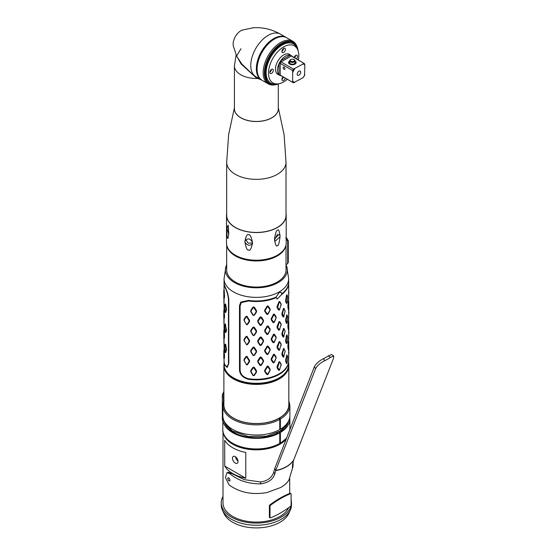 <?xml version="1.0" encoding="UTF-8"?>
<svg xmlns="http://www.w3.org/2000/svg" width="555" height="555" viewBox="0 0 555 555"><rect width="100%" height="100%" fill="white"/><g stroke="black" fill="none" stroke-linecap="round" stroke-linejoin="round"><path stroke-width="0.83" d="M228.806 363.157L226.981 366.813L225.004 365.135A32.301 18.648 180 0 1 224.053 360.646L224.053 358.662M228.445 363.15L228.445 299.145C227.994 294.892 226.842 290.966 225.004 287.365A32.301 18.648 0 0 1 224.053 282.877A32.301 18.648 0 0 1 224.06 282.592M225.177 312.16L225.996 309.128L225.073 304.355L224.532 307.38L225.177 312.16L225.753 312.555L226.489 309.1L225.753 304.723L225.51 303.911L225.087 304.327M225.177 332.223L225.996 329.198L225.073 324.418L224.532 326.486L225.073 331.869L225.753 332.618L226.489 330.502L225.302 323.884M225.073 324.418L225.288 323.926M225.177 352.293L225.996 349.262L225.073 344.482L224.532 347.513L225.177 352.293L225.753 352.682L226.489 349.234L225.753 344.849L225.51 344.045L225.087 344.454M223.818 298.111L223.79 290.3L223.818 298.111L224.241 298.569L224.539 296.516L224.171 289.904L223.811 290.272L224.13 289.752M223.79 290.3L224.116 289.842M223.818 318.181L224.241 318.632L224.539 316.579L224.171 309.974L223.811 310.342L223.79 317.814L224.116 309.905M223.818 338.245L223.79 330.426L223.818 338.245L224.241 338.703L224.539 336.649L224.171 330.038L223.811 330.405L224.13 329.878M223.79 330.426L224.116 329.975M223.818 358.308L224.241 358.766L224.539 356.712L224.171 350.101L223.811 350.469L223.79 357.947L224.116 350.038M281.565 293.935L281.808 294.358L277.132 299.159L275.981 297.161L279.193 292.568L281.08 292.318L281.801 293.789A32.301 18.648 0 0 0 288.655 282.301L288.655 278.735A32.301 18.648 0 0 1 279.193 291.916A32.301 18.648 0 0 1 243.992 295.961A32.301 18.648 0 0 1 224.053 278.735L225.906 266.712A30.948 17.871 180 0 1 226.69 264.825M276.244 296.994A32.301 18.648 0 0 1 248.584 300.408L240.808 302.052L239.496 305.659L239.496 369.672C239.691 374.493 242.722 377.705 248.584 379.322A32.301 18.648 0 0 0 279.193 374.403A32.301 18.648 0 0 0 288.655 361.222A32.301 18.648 0 0 0 288.649 360.93M224.06 360.93A32.301 18.648 0 0 0 224.053 361.222L224.053 364.663A32.301 18.648 0 0 0 243.992 381.889A32.301 18.648 0 0 0 279.193 377.844A32.301 18.648 0 0 0 288.655 364.663L288.655 361.222M281.808 294.358A32.301 18.648 0 0 0 288.655 282.877A32.301 18.648 0 0 0 288.649 282.592M288.655 349.31L288.655 360.646A32.301 18.648 180 0 1 248.584 378.746C243.097 377.254 240.266 374.299 240.1 369.88L240.1 305.867L241.293 302.558L248.584 300.976A32.301 18.648 0 0 0 276.237 297.57M281.128 305.271L281.128 303.932L279.734 301.587L279.193 301.525L277.077 306.277L277.077 307.609L278.638 310.051L279.193 310.12L279.887 308.982M279.442 309.856L281.114 304.445L279.685 302.1L279.193 302.385L277.639 307.414L279.442 309.856L279.193 310.12L279.845 309.1M287.136 355.394L286.089 360.146L286.893 363.22L287.136 362.845L287.774 357.482L286.949 354.902L285.582 360.105L286.415 363.574L286.956 363.261M288.655 329.247L288.655 341.186M286.949 334.832L286.089 341.041L286.893 343.156L287.136 342.782L287.774 337.412L286.949 334.832L286.415 335.678L285.582 341.374L286.415 343.51L286.956 343.198M288.655 309.177L288.655 321.116M287.136 315.261L286.089 320.013L286.893 323.093L287.136 322.719L287.774 317.349L286.949 314.768L285.582 319.971L286.415 323.447L286.956 323.128M288.655 282.877L288.655 301.053M286.949 294.705L286.089 300.907L286.893 303.023L287.136 302.648L287.774 297.279L286.949 294.705L286.415 295.544L285.582 301.24L286.415 303.377L286.956 303.065M288.76 341.38L288.364 340.978L287.858 346.244L288.253 349.643L288.718 349.199L288.76 341.38L288.295 346.223L288.718 349.199M285.103 351.155L283.993 348.533L283.584 348.533L281.933 353.521L281.933 354.86L283.154 357.129L283.647 357.066M288.76 321.317L288.364 320.915L287.858 326.18L288.253 329.573L288.718 329.129L288.76 321.317L288.295 326.16L288.718 329.129M285.103 331.092L283.993 328.47L283.584 328.47L281.933 333.458L281.933 334.79L283.154 337.058L283.647 337.003M288.76 301.254L288.364 300.852L287.858 306.11L288.253 309.51L288.718 309.066L288.76 301.254L288.295 306.096L288.718 309.066M285.103 311.022L283.993 308.407L283.584 308.407L281.933 313.388L281.933 314.727L283.154 316.995L283.647 316.933M246.76 316.177L246.025 316.419L244.061 319.25L244.061 320.582L246.76 324.779L247.502 324.522L249.535 321.567L249.535 320.228L246.76 316.177L244.339 319.715L244.339 320.679L246.323 324.335L246.989 324.453L249.028 321.518L249.028 320.561L246.656 316.78M260.642 316.856L259.872 317.293L257.784 320.63L257.784 321.969L259.872 325.126L260.642 325.452L261.412 325.008L263.465 321.525L263.465 320.193L261.412 317.169L260.642 316.856L260.69 317.467L258.241 321.012L258.241 321.969L260.69 325.244L263.112 321.595L263.112 320.63L260.69 317.467M273.726 314.088L271.242 318.549L271.242 319.888L273.067 322.545L273.726 322.691L274.378 322.06L276.078 318.105L276.078 316.773L274.378 314.227L273.726 314.088L273.92 314.671L271.797 318.799L271.797 319.756L273.92 322.448L275.939 318.23L275.939 317.273L273.92 314.671M246.76 336.247L246.025 336.49L244.061 339.313L244.061 340.645L246.76 344.842L247.502 344.586L249.535 341.63L249.535 340.298L246.76 336.247L244.339 339.785L244.339 340.742L246.323 344.398L246.989 344.523L249.028 341.589L249.028 340.624L246.656 336.843M260.642 336.92L259.872 337.357L257.784 340.701L257.784 342.033L259.872 345.189L260.642 345.515L261.412 345.071L263.465 341.596L263.465 340.257L261.412 337.239L260.642 336.92L260.69 337.53L258.241 341.075L258.241 342.033L260.69 345.307L263.112 341.658L263.112 340.701L260.69 337.53M273.726 334.159L271.242 338.619L271.242 339.951L273.067 342.608L273.726 342.754L274.378 342.13L276.078 338.168L276.078 336.836L274.378 334.29L273.726 334.159L273.92 334.734L271.797 338.862L271.797 339.826L273.92 342.518L275.939 338.3L275.939 337.336L273.92 334.734M246.76 356.31L246.025 356.553L244.061 359.376L244.061 360.715L246.76 364.906L247.502 364.656L249.535 361.7L249.535 360.362L246.76 356.31L244.339 359.848L244.339 360.812L246.323 364.469L246.989 364.586L249.028 361.652L249.028 360.694L246.656 356.914M260.642 356.983L259.872 357.42L257.784 360.764L257.784 362.096L259.872 365.259L260.642 365.585L261.412 365.135L263.465 361.659L263.465 360.327L261.412 357.302L260.642 356.983L260.69 357.593L258.241 361.138L258.241 362.103L260.69 365.377L263.112 361.721L263.112 360.764L260.69 357.593M273.726 354.222L271.242 358.683L271.242 360.015L273.067 362.679L273.726 362.824L274.378 362.193L276.078 358.239L276.078 356.9L274.378 354.361L273.726 354.222L273.92 354.805L271.797 358.932L271.797 359.89L273.92 362.582L275.939 358.363L275.939 357.406L273.92 354.805M253.642 306.922L252.865 307.262L250.791 310.342L250.791 311.674L252.865 315.094L253.642 315.517L254.412 315.171L256.507 311.952L256.507 310.62L254.412 307.338L253.642 306.922L251.165 310.772L251.165 311.73L253.26 315.129L253.954 315.164L256.063 311.966L256.063 311.008L253.607 307.532M267.448 305.854L264.714 309.981L264.714 311.32L266.712 314.22L267.448 314.449L268.176 313.908L270.098 310.183L270.098 308.844L268.176 306.076L267.448 305.854L267.565 306.45L265.228 310.3L265.228 311.258L267.565 314.234L269.848 310.287L269.848 309.322L267.565 306.45M253.642 326.985L252.865 327.325L250.791 330.405L250.791 331.737L252.865 335.158L253.642 335.588L254.412 335.234L256.507 332.022L256.507 330.683L254.412 327.401L253.642 326.985L251.165 330.835L251.165 331.793L253.26 335.192L253.954 335.227L256.063 332.036L256.063 331.071L253.607 327.596M267.448 325.917L264.714 330.052L264.714 331.384L266.712 334.283L267.448 334.519L268.176 333.978L270.098 330.246L270.098 328.914L268.176 326.139L267.448 325.917L267.565 326.52L265.228 330.364L265.228 331.321L267.565 334.297L269.848 330.35L269.848 329.392L267.565 326.52M253.642 347.055L252.865 347.388L250.791 350.469L250.791 351.808L252.865 355.228L253.642 355.651L254.412 355.297L256.507 352.085L256.507 350.753L254.412 347.465L253.642 347.055L251.165 350.899L251.165 351.863L253.26 355.262L253.954 355.297L256.063 352.099L256.063 351.142L253.607 347.666M267.448 345.987L264.714 350.115L264.714 351.447L266.712 354.347L267.448 354.583L268.176 354.041L270.098 350.316L270.098 348.977L268.176 346.209L267.448 345.987L267.565 346.584L265.228 350.427L265.228 351.391L267.565 354.361L269.848 350.413L269.848 349.456L267.565 346.584M253.642 367.119L252.865 367.459L250.791 370.539L250.791 371.871L252.865 375.291L253.642 375.714L254.412 375.367L256.507 372.148L256.507 370.816L254.412 367.535L253.642 367.119L251.165 370.969L251.165 371.926L253.26 375.326L253.954 375.36L256.063 372.162L256.063 371.205L253.607 367.729M267.448 366.05L264.714 370.178L264.714 371.517L266.712 374.417L267.448 374.646L268.176 374.105L270.098 370.379L270.098 369.047L268.176 366.272L267.448 366.05L267.565 366.647L265.228 370.497L265.228 371.455L267.565 374.431L269.848 370.483L269.848 369.519L267.565 366.647M281.128 325.334L281.128 324.002L279.734 321.65L279.193 321.588L277.077 326.34L277.077 327.672L278.638 330.121L279.193 330.19L279.887 329.053M279.442 329.92L281.114 324.515L279.685 322.164L279.193 322.448L277.639 327.478L279.442 329.92L279.193 330.19L279.845 329.164M281.128 345.397L281.128 344.065L279.734 341.72L279.193 341.658L277.077 346.403L277.077 347.742L278.638 350.184L279.193 350.254L279.887 349.116M279.442 349.99L281.114 344.579L279.685 342.234L279.193 342.511L277.639 347.541L279.442 349.99L279.193 350.254L279.845 349.234M281.128 365.467L281.128 364.129L279.734 361.784L279.193 361.721L277.077 366.473L277.077 367.805L278.638 370.254L279.193 370.324L279.887 369.179M279.442 370.053L281.114 364.642L279.685 362.297L279.193 362.582L277.639 367.611L279.442 370.053L279.193 370.324L279.845 369.297M224.053 278.735L224.053 282.301A32.301 18.648 0 0 0 225.004 286.789C227.009 290.633 228.278 294.865 228.806 299.492L228.806 363.504L227.161 367.486L225.226 365.599M224.053 361.222A32.301 18.648 0 0 0 225.004 365.703M286.019 264.825A30.948 17.871 180 0 1 286.803 266.712A30.948 17.871 180 0 1 278.242 282.557A30.948 17.871 180 0 1 241.98 285.749A30.948 17.871 180 0 1 225.906 266.712M286.019 244.838L286.019 269.917A29.665 17.129 180 0 1 256.354 287.046A29.665 17.129 180 0 1 226.69 269.917L226.69 244.838M285.894 245.428A29.665 17.129 180 0 1 256.354 260.961A29.665 17.129 180 0 1 226.815 245.428M286.193 237.484A70.214 40.536 0 0 0 286.352 237.575L288.274 240.759L288.274 262.55L287.157 264.125L287.691 262.924L287.691 241.141L285.763 237.949M286.019 264.159L287.157 264.125M277.077 255.369A28.791 16.622 180 0 1 276.709 255.584A28.791 16.622 180 0 1 235.632 255.369M226.509 215.312A29.838 17.226 180 0 0 244.935 231.234A29.838 17.226 180 0 0 277.458 227.495A29.838 17.226 0 0 0 286.193 215.312L286.193 242.972A29.838 17.226 0 0 1 277.458 255.161A29.838 17.226 180 0 1 244.935 258.894A29.838 17.226 180 0 1 226.509 242.972L226.509 215.312A29.838 17.226 180 0 1 226.69 213.446M277.458 245.483C276.487 247.058 275.502 245.213 274.517 239.947L274.517 238.948C275.502 232.802 276.487 229.964 277.458 230.436C278.409 228.847 279.269 230.623 280.032 235.757L280.032 236.763C279.269 243.041 278.416 245.948 277.458 245.483M228.771 233.447L228.174 225.219L226.766 227.522L228.639 234.057L228.778 233.239M228.785 232.871C228.306 237.915 227.89 239.545 227.529 237.762C227.189 238.026 226.933 234.945 226.766 228.521M244.88 241.682L244.928 242.195C247.565 245.851 250.076 246.24 252.463 243.361L252.463 242.355C250.076 238.171 247.565 237.783 244.928 241.189L244.88 241.682M245.123 240.593L244.928 241.189C246.087 235.757 247.315 233.655 248.633 234.89C249.944 234.064 251.228 236.555 252.463 242.355M252.289 243.916L252.463 243.361C251.228 248.973 249.944 251.165 248.633 249.944C247.315 250.763 246.087 248.175 244.928 242.195M286.193 215.312A29.838 17.226 0 0 0 286.019 213.446M274.517 239.947L275.155 241.189L280.032 236.763M277.514 234.224L274.517 239.968M280.032 235.757L279.109 234.349L274.517 238.948M286.019 215.312A29.665 17.129 180 0 1 277.333 227.425A29.665 17.129 180 0 1 244.998 231.137A29.665 17.129 180 0 1 226.69 215.312L226.69 162.233A29.665 17.129 0 0 0 244.998 178.058A29.665 17.129 0 0 0 277.333 174.339A29.665 17.129 180 0 0 286.019 162.233L286.019 215.312M261.336 79.878L256.257 77.853L241.057 63.929L236.104 55.001M258.019 77.964A1.755 0.562 -67 0 0 257.575 78.47A21.943 12.668 0 0 1 234.411 65.823L234.411 108.787A21.943 12.668 180 0 0 247.96 120.49A21.943 12.668 180 0 0 271.867 117.743A21.943 12.668 180 0 0 278.298 108.787L278.298 84.02M261.828 80.149A24.573 14.187 -60 0 1 261.447 79.941A24.573 14.187 -60 0 1 257.68 60.245A24.573 14.187 -60 0 1 273.733 38.593A24.573 14.187 -60 0 1 286.019 37.372A24.573 14.187 -60 0 1 286.387 37.601M255.855 76.715L253.482 75.251L241.82 64.005L236.569 56.027L233.239 45.628A10.92 6.306 -60 0 1 240.835 30.747A10.92 6.306 -60 0 1 242.202 30.102L253.413 27.75C262.883 27.174 271.894 29.311 280.435 34.146A24.573 14.187 -60 0 0 268.148 35.367A24.573 14.187 120 0 0 252.088 57.019A24.573 14.187 120 0 0 255.855 76.715L261.447 79.941M236.569 56.027L240.96 48.764M256.826 77.27A1.755 0.493 -64.3 0 0 256.257 77.853M292.839 41.313L286.769 37.809A24.573 14.187 120 0 0 280.684 36.769L279.775 36.887A23.962 13.833 120 0 0 256.792 68.438A23.962 13.833 120 0 0 257.902 74.772L258.248 75.626A24.573 14.187 120 0 0 262.196 80.371L268.266 83.874A24.573 14.187 -60 0 1 263.174 72.629A24.573 14.187 120 0 1 273.899 47.897A24.573 14.187 120 0 1 292.839 41.313A24.573 14.187 120 0 1 296.786 46.058L297.133 46.911A23.962 13.833 120 0 0 278.228 45.566A23.962 13.833 120 0 0 264.36 72.809A23.962 13.833 -60 0 0 275.259 84.797L274.35 84.915A24.573 14.187 -60 0 1 268.266 83.874M280.684 36.769A24.573 14.187 120 0 0 257.104 69.125A24.573 14.187 120 0 0 258.248 75.626M279.103 83.694A23.962 13.833 -60 0 1 275.259 84.797M298.104 50.789A23.962 13.833 120 0 0 297.133 46.911M277.333 83.972A23.525 13.584 -60 0 1 269.543 83.396A23.525 13.584 -60 0 1 264.673 72.629A23.525 13.584 120 0 1 274.94 48.958A23.525 13.584 120 0 1 293.061 42.659A23.525 13.584 120 0 1 297.452 49.124M269.293 83.25A23.525 13.584 120 0 0 274.337 84.173M296.127 46.426A23.525 13.584 120 0 0 292.811 42.52M267.899 80.517A22.207 12.82 120 0 1 266.899 62.361A22.207 12.82 120 0 1 280.809 44.608A22.207 12.82 -60 0 1 289.752 42.673M287.303 79.261A21.416 12.363 -60 0 1 283.661 81.876A21.416 12.363 120 0 1 278.256 83.847A21.416 12.363 120 0 1 268.773 69.812A21.416 12.363 120 0 1 283.661 46.904A21.416 12.363 -60 0 1 297.806 49.985L297.112 48.285A22.644 13.077 -60 0 0 293.477 43.907A22.644 13.077 -60 0 0 282.155 45.031A22.644 13.077 120 0 0 267.364 64.984A22.644 13.077 120 0 0 270.833 83.132L270.479 82.924A22.644 13.077 120 0 1 267.004 64.782A22.644 13.077 120 0 1 281.801 44.823A22.644 13.077 -60 0 1 293.123 43.706A22.644 13.077 -60 0 1 293.297 43.81M270.833 83.132A22.644 13.077 120 0 0 276.445 84.089L278.256 83.847M297.806 49.985A21.416 12.363 -60 0 1 298.361 60.106M278.964 74.849A11.586 6.688 120 0 1 277.868 74.425A11.586 6.688 120 0 1 276.092 65.136A11.586 6.688 120 0 1 283.661 54.931A11.586 6.688 -60 0 1 289.453 54.355A11.586 6.688 -60 0 1 290.369 55.091M281.926 51.421A2.456 1.422 -60 0 1 282.995 48.944A2.456 1.422 -60 0 1 284.888 48.285A2.456 1.422 -60 0 1 285.402 49.409A2.456 1.422 -60 0 1 284.326 51.886A2.456 1.422 -60 0 1 282.433 52.545A2.456 1.422 -60 0 1 281.926 51.421M294.129 57.665A2.456 1.422 -60 0 1 296.994 55.271A2.456 1.422 -60 0 1 297.501 56.402A2.456 1.422 -60 0 1 296.356 58.948M285.298 78.102A2.456 1.422 -60 0 1 282.433 80.489A2.456 1.422 -60 0 1 281.926 79.365A2.456 1.422 -60 0 1 283.071 76.819M269.82 72.379A2.456 1.422 -60 0 1 270.896 69.909A2.456 1.422 -60 0 1 272.789 69.25A2.456 1.422 -60 0 1 273.296 70.374A2.456 1.422 -60 0 1 272.227 72.844A2.456 1.422 -60 0 1 270.334 73.503A2.456 1.422 -60 0 1 269.82 72.379M289.002 54.133A11.586 6.688 -60 0 1 289.502 54.584M277.451 74.141A11.586 6.688 120 0 0 278.09 74.349M281.399 75.855A11.412 6.591 -60 0 1 280.809 75.744A11.412 6.591 -60 0 1 279.817 75.348A11.412 6.591 -60 0 1 278.978 74.689A11.412 6.591 -60 0 1 278.978 63.804A11.412 6.591 -60 0 1 280.809 60.627A11.412 6.591 -60 0 1 285.52 56.145A11.412 6.591 -60 0 1 290.237 55.181A11.412 6.591 -60 0 1 291.229 55.583A11.412 6.591 -60 0 1 292.069 56.242A11.412 6.591 -60 0 1 292.457 56.7M291.243 56.034L281.045 61.924L280.809 60.627L290.237 55.181L303.675 63.215L303.03 63.991A10.191 5.883 -60 0 1 304.855 65.046L304.501 75.466A11.058 6.382 120 0 1 303.675 76.902L303.03 77.679L293.477 82.792A11.058 6.382 120 0 1 293.047 82.577A11.058 6.382 120 0 1 292.651 82.313L292.651 70.534L280.219 63.353L280.219 75.133L292.651 82.313M291.104 55.958A11.058 6.382 -60 0 1 291.548 56.173L304.105 63.423A11.058 6.382 120 0 1 304.501 63.686L304.855 65.046M304.855 74.516A10.191 5.883 -60 0 1 303.03 77.679M280.219 75.133L278.978 74.689L278.978 63.804L280.219 63.353M283.133 67.668A1.318 0.763 60 0 1 283.404 67.065A1.318 0.763 60 0 1 284.424 67.419A1.318 0.763 60 0 1 284.993 68.744A1.318 0.763 60 0 1 284.722 69.347A1.318 0.763 60 0 1 283.709 68.993A1.318 0.763 60 0 1 283.133 67.668M281.045 61.924L293.477 69.104A11.058 6.382 120 0 0 292.651 70.534M293.477 69.104L303.03 63.991M295.073 61.05A3.774 2.178 180 0 1 295.017 64.103A3.774 2.178 180 0 1 289.682 64.103A3.774 2.178 180 0 1 289.627 61.05M304.105 63.423A11.058 6.382 120 0 0 303.675 63.215M294.823 82.417A10.191 5.883 -60 0 1 292.998 81.363M292.998 71.886A10.191 5.883 -60 0 1 294.823 68.73M297.189 74.21A2.456 1.422 120 0 0 297.189 74.245A2.456 1.422 120 0 0 298.944 75.203A2.456 1.422 120 0 0 300.664 72.199A2.456 1.422 120 0 0 298.965 71.179A2.456 1.422 120 0 0 297.189 74.21M289.814 64.172A3.42 1.977 180 0 1 288.926 62.847A3.42 1.977 180 0 1 288.933 62.757M295.073 61.473A3.42 1.977 180 0 1 295.773 62.666A3.42 1.977 180 0 1 294.767 64.068A3.42 1.977 180 0 1 291.042 64.498A3.42 1.977 180 0 1 288.926 62.666A3.42 1.977 180 0 1 289.627 61.473M295.766 62.757A3.42 1.977 180 0 1 295.773 62.847A3.42 1.977 180 0 1 294.885 64.172M289.627 60.877L289.627 62.666A2.72 1.568 0 0 0 291.306 64.123A2.72 1.568 0 0 0 294.275 63.783A2.72 1.568 180 0 0 295.073 62.666L295.073 60.877A2.72 1.568 0 0 0 294.275 59.767L293.838 59.517A2.109 1.214 0 0 0 290.862 59.517L290.425 59.767A2.72 1.568 0 0 0 289.627 60.877A2.72 1.568 0 0 0 291.306 62.327A2.72 1.568 0 0 0 294.275 61.987A2.72 1.568 0 0 0 295.073 60.877M290.425 59.767L290.862 59.517A2.109 1.214 0 0 0 290.862 61.237A2.109 1.214 0 0 0 293.838 61.237A2.109 1.214 0 0 0 293.838 59.517M283.536 48.486A2.456 1.422 -60 0 1 281.926 51.268M295.635 55.479A2.456 1.422 -60 0 1 294.49 57.873M283.432 77.027A2.456 1.422 -60 0 1 281.926 79.212M271.43 69.451A2.456 1.422 -60 0 1 269.827 72.226M228.653 228.986L227.425 226.253L226.766 227.522M245.803 239.67L248.251 243.27L252.511 242.882M286.401 371.503A31.947 18.447 180 0 1 278.943 378.274A31.947 18.447 180 0 1 226.308 371.503M224.47 367.646A32.121 18.544 0 0 0 245.907 382.915A32.121 18.544 0 0 0 279.068 378.489A32.121 18.544 0 0 0 288.232 367.646M224.053 363.719A32.474 18.752 0 0 0 223.88 365.662A32.474 18.752 0 0 0 243.929 382.985A32.474 18.752 0 0 0 279.318 378.919A32.474 18.752 0 0 0 288.829 365.662A32.474 18.752 0 0 0 288.655 363.719M279.748 428.835L280.372 429.188L280.372 419.018L279.623 417.866A32.474 18.752 180 0 1 279.318 418.047A32.474 18.752 0 0 1 279.005 418.227A32.474 18.752 0 0 1 243.721 422.064A32.474 18.752 0 0 1 223.88 404.789L223.88 365.662M279.623 417.866A32.474 18.752 0 0 0 288.829 404.789L288.829 365.662M223.88 402.84A32.648 18.849 0 0 0 242.112 421.751A32.648 18.849 0 0 0 279.13 418.297L279.005 418.227M279.13 418.297L279.748 419.372L279.748 429.549A33.529 19.356 180 0 1 243.971 433.67A33.529 19.356 180 0 1 222.853 416.493L222.826 429.584A33.529 19.356 180 0 0 243.319 447.42A33.529 19.356 180 0 0 279.748 443.452L280.372 443.091L280.372 432.491L279.075 431.741M278.444 432.088L279.748 432.844L279.748 443.452L280.372 443.091A33.529 19.356 180 0 0 286.762 437.742M279.748 432.844A33.529 19.356 180 0 1 243.971 436.972A33.529 19.356 180 0 1 222.853 419.795L223.034 417.832M223.88 400.696A33.529 19.356 0 0 0 222.826 405.511L222.853 416.493M280.372 419.018A33.529 19.356 0 0 0 289.883 405.511L289.883 415.681A33.529 19.356 180 0 1 280.372 429.188M277.32 432.664L276.272 432.713M289.759 417.332A33.529 19.356 180 0 1 289.883 418.983A33.529 19.356 180 0 1 280.372 432.491M279.748 443.452L279.13 443.813M280.663 430.174L280.58 431.388L280.122 431.124M286.2 439.185A33.355 19.259 180 0 1 279.935 444.208A33.355 19.259 0 0 1 244.894 448.676A33.355 19.259 0 0 1 223.117 432.206M222.999 431.617L222.999 502.83A33.355 19.259 180 0 0 243.589 520.618A33.355 19.259 180 0 0 279.935 516.441A33.355 19.259 0 0 0 288.6 507.749M293.137 461.982L292.943 466.804L292.374 467.733L292.686 463.661L293.588 460.303A3.649 2.504 34.6 0 1 293.657 460.095L333.5 358.37L333.756 355.949L330.509 357.364L328.303 355.928L331.585 354.534L333.756 355.949M274.787 473.998L273.781 472.118L274.676 468.767A6.278 2.456 79.8 0 1 274.787 468.406L275.745 470.432A3.649 1.429 79.8 0 0 275.682 470.64L274.787 473.998C273.032 479.485 268.301 482.781 260.593 483.884C248.078 483.835 237.894 480.477 230.034 473.824L227.044 472.555L225.448 477.591L229.083 484.917C239.67 492.569 252.324 495.109 267.052 492.542L280.733 487.491C284.562 485.257 287.317 482.725 288.988 479.881L292.943 466.804M279.005 457.611L276.23 464.715M273.781 472.118C271.818 477.758 267.378 481.039 260.462 481.976L244.221 479.624L231.255 473.318L228.278 472.215L227.044 472.555M245.782 478.237L245.782 452.436A33.355 19.259 0 0 1 224.72 440.275L224.72 466.075A33.355 19.259 0 0 0 245.782 478.237L224.72 466.075M274.787 468.406L314.38 366.744C316.204 363.428 319.271 360.729 323.572 358.662L324.8 360.66C320.485 362.699 317.418 365.384 315.594 368.707L275.745 470.432A35.125 24.836 15 0 0 286.318 466.693A35.125 24.836 15 0 0 293.657 460.095M324.8 360.66A50.061 35.395 15 0 0 327.769 359.113A50.061 35.395 15 0 0 330.509 357.364M323.572 358.662A47.439 33.543 15 0 0 326.021 357.364A47.439 33.543 15 0 0 328.303 355.928M227.765 478.16C228.868 477.446 229.597 478.25 229.957 480.568C228.771 481.317 228.043 480.512 227.765 478.16L228.119 477.702M229.957 480.568L229.624 481.019M229.999 480.075L229.139 478.181M222.43 510.191L223.97 513.542A33.508 19.349 180 0 0 247.655 527.243A33.508 19.349 180 0 0 280.046 522.241A33.508 19.349 0 0 0 288.739 513.542L290.279 510.191A35.111 20.271 0 0 1 281.177 519.307A35.111 20.271 180 0 1 247.239 524.551A35.111 20.271 180 0 1 222.43 510.191A35.111 20.271 180 0 1 221.244 504.974L221.244 502.83A35.111 20.271 180 0 0 242.917 521.554A35.111 20.271 180 0 0 281.177 517.163A35.111 20.271 0 0 0 291.458 502.83A35.111 20.271 0 0 0 291.111 499.958M221.244 502.83A35.111 20.271 180 0 1 222.999 496.496M290.279 510.191A35.111 20.271 0 0 0 291.458 504.974L291.458 502.83M238.046 461.441A3.947 2.282 60 0 1 237.228 463.252A3.947 2.282 60 0 1 234.182 462.19A3.947 2.282 60 0 1 232.462 458.215A3.947 2.282 60 0 1 233.28 456.411A3.947 2.282 60 0 1 236.319 457.466A3.947 2.282 60 0 1 238.046 461.441M238.026 461.052A3.947 2.282 60 0 1 235.584 456.82M281.114 305.41L281.128 303.932M288.843 347.305L288.655 355.547M288.843 327.242L288.655 335.484M288.843 307.172L288.655 315.42M288.655 286.9L288.655 295.35M283.688 349.386L282.474 353.632L283.688 356.837L285.124 351.239L284.063 349.046L283.154 349.289M283.584 357.136L284.063 356.497M283.688 329.323L282.474 333.562L283.688 336.774L285.124 331.175L284.063 328.983L283.154 329.226M283.584 337.065L284.063 336.434M283.688 309.253L282.474 313.499L283.688 316.704L285.124 311.105L284.063 308.92L283.154 309.163M283.584 317.002L284.063 316.371M281.114 325.473L281.128 324.002M281.114 345.536L281.128 344.065M281.114 365.606L281.128 364.129M224.053 304.258L223.866 298.222M224.053 324.321L223.866 318.286M224.053 344.384L223.866 338.356M270.007 506.257L269.39 505.903A0.881 0.506 -60 0 1 269.91 504.89C276.598 499.875 283.279 496.01 289.967 493.312A0.881 0.506 -60 0 1 290.307 493.319L290.924 493.673A0.881 0.506 120 0 0 290.584 493.673C283.903 496.371 277.216 500.228 270.528 505.251A0.881 0.506 120 0 0 270.007 506.257L270.007 517.454A0.881 0.506 120 0 0 270.188 517.857A0.881 0.506 120 0 0 270.528 517.857C277.216 515.158 283.903 511.301 290.584 506.285A0.881 0.506 120 0 0 291.111 505.272L291.111 494.075A0.881 0.506 120 0 0 290.924 493.673M269.39 505.903L269.39 517.093L270.007 517.454M270.188 517.857L269.57 517.496A0.881 0.506 -60 0 1 269.39 517.093M248.584 379.322L248.668 378.76M239.496 369.672L240.1 369.672M278.298 108.482A21.95 12.675 180 0 1 271.874 117.813A21.95 12.675 180 0 1 247.655 120.49A21.95 12.675 180 0 1 234.411 108.482M280.081 75.057A11.058 6.382 120 0 0 280.49 75.327L293.047 82.577M280.934 61.827A11.058 6.382 120 0 0 280.081 63.305M287.691 241.141L288.274 240.759M288.274 262.55L287.691 262.924M248.668 300.415L248.584 300.976M239.496 305.659L240.1 305.666M223.88 392.121A9.657 5.571 0 0 0 223.88 396.214M279.748 417.943A32.648 18.849 0 0 0 288.829 402.84M223.88 391.476L222.326 394.882A10.531 6.084 0 0 0 223.457 397.623A7.021 4.051 180 0 1 223.88 398.226M223.88 396.867A0.881 0.638 138.9 0 0 223.457 397.623L223.457 401.681M224.019 400.259L222.826 405.511A33.529 19.356 0 0 0 243.319 423.34A33.529 19.356 0 0 0 279.748 419.372M277.847 432.969A32.384 18.697 180 0 1 224.844 423.305M287.865 423.305A32.384 18.697 180 0 1 280.58 431.388M289.883 429.584A33.529 19.356 180 0 1 289.883 429.743L289.883 418.983M222.826 420.815A10.531 6.084 180 0 1 222.326 418.963L222.826 420.954M223.589 419.795L222.853 419.795M293.227 465.041L292.395 464.882M314.38 366.744L315.594 368.707M275.682 470.64A35.111 24.822 15 0 0 286.248 466.901A35.111 24.822 15 0 0 293.588 460.303M230.034 473.824L231.255 473.318M260.593 483.884L260.462 481.976M228.799 299.145L228.445 299.145M279.734 301.587L279.685 302.1M279.193 301.525L279.442 302.08M278.638 310.051L279.193 309.836M277.077 307.609L277.639 307.414M277.077 306.277L277.639 306.45M278.638 302.218L279.193 302.385M288.655 352.258L289.002 352.189M288.655 353.591L289.002 353.147M286.415 355.741L286.893 355.769M285.582 360.105L286.089 360.146M285.582 361.437L286.089 361.104M288.655 332.188L289.002 332.126M288.655 333.527L289.002 333.083M286.415 335.678L286.893 335.706M285.582 340.035L286.089 340.076M285.582 341.374L286.089 341.041M288.655 312.125L289.002 312.056M288.655 313.457L289.002 313.02M286.415 315.615L286.893 315.642M285.582 319.971L286.089 320.013M285.582 321.303L286.089 320.97M288.655 292.062L289.002 291.992M288.655 293.394L289.002 292.95M286.415 295.544L286.893 295.572M285.582 299.908L286.089 299.95M285.582 301.24L286.089 300.907M288.253 341.804L288.669 341.776M287.858 346.244L288.295 346.223M287.858 347.576L288.295 347.187M281.933 353.521L282.474 353.632M283.584 348.533L283.876 349.053M283.993 348.533L284.063 349.046M283.154 357.129L283.688 356.837M281.933 354.86L282.474 354.589M288.253 321.74L288.669 321.713M287.858 326.18L288.295 326.16M287.858 327.512L288.295 327.117M281.933 333.458L282.474 333.562M283.584 328.47L283.876 328.99M283.993 328.47L284.063 328.983M283.154 337.058L283.688 336.774M281.933 334.79L282.474 334.526M288.253 301.677L288.669 301.649M287.858 306.11L288.295 306.096M287.858 307.442L288.295 307.054M281.933 313.388L282.474 313.499M283.584 308.407L283.876 308.92M283.993 308.407L284.063 308.92M283.154 316.995L283.688 316.704M281.933 314.727L282.474 314.456M246.025 316.419L246.323 316.884M244.061 319.25L244.339 319.715M247.502 316.69L246.989 317.002M249.535 320.228L249.028 320.561M249.535 321.567L249.028 321.518M247.502 324.522L246.989 324.453M259.872 317.293L260.344 317.654M257.784 320.63L258.241 321.012M261.412 317.169L261.037 317.599M263.465 320.193L263.112 320.63M263.465 321.525L263.112 321.595M261.412 325.008L261.037 325.05M259.872 325.126L260.344 325.105M257.784 321.969L258.241 321.969M273.067 314.713L273.622 314.942M271.242 318.549L271.797 318.799M274.378 314.227L274.212 314.727M276.078 316.773L275.939 317.273M273.067 322.545L273.622 322.393M271.242 319.888L271.797 319.756M246.025 336.49L246.323 336.947M244.061 339.313L244.339 339.785M247.502 336.753L246.989 337.072M249.535 340.298L249.028 340.624M249.535 341.63L249.028 341.589M247.502 344.586L246.989 344.523M259.872 337.357L260.344 337.717M257.784 340.701L258.241 341.075M261.412 337.239L261.037 337.669M263.465 340.257L263.112 340.701M263.465 341.596L263.112 341.658M261.412 345.071L261.037 345.12M259.872 345.189L260.344 345.168M257.784 342.033L258.241 342.033M273.067 334.776L273.622 335.005M271.242 338.619L271.797 338.862M274.378 334.29L274.212 334.797M276.078 336.836L275.939 337.336M273.067 342.608L273.622 342.456M271.242 339.951L271.797 339.826M246.025 356.553L246.323 357.018M244.061 359.376L244.339 359.848M247.502 356.823L246.989 357.136M249.535 360.362L249.028 360.694M249.535 361.7L249.028 361.652M247.502 364.656L246.989 364.586M259.872 357.42L260.344 357.788M257.784 360.764L258.241 361.138M261.412 357.302L261.037 357.732M263.465 360.327L263.112 360.764M263.465 361.659L263.112 361.721M261.412 365.135L261.037 365.183M259.872 365.259L260.344 365.239M257.784 362.096L258.241 362.103M273.067 354.839L273.622 355.075M271.242 358.683L271.797 358.932M274.378 354.361L274.212 354.86M276.078 356.9L275.939 357.406M273.067 362.679L273.622 362.526M271.242 360.015L271.797 359.89M252.865 307.262L253.26 307.678M250.791 310.342L251.165 310.772M254.412 307.338L253.954 307.713M256.507 310.62L256.063 311.008M256.507 311.952L256.063 311.966M254.412 315.171L253.954 315.164M252.865 315.094L253.26 315.129M250.791 311.674L251.165 311.73M266.712 306.381L267.239 306.686M264.714 309.981L265.228 310.3M268.176 306.076L267.892 306.547M270.098 308.844L269.848 309.322M266.712 314.22L267.239 314.137M264.714 311.32L265.228 311.258M252.865 327.325L253.26 327.741M250.791 330.405L251.165 330.835M254.412 327.401L253.954 327.776M256.507 330.683L256.063 331.071M256.507 332.022L256.063 332.036M254.412 335.234L253.954 335.227M252.865 335.158L253.26 335.192M250.791 331.737L251.165 331.793M266.712 326.451L267.239 326.749M264.714 330.052L265.228 330.364M268.176 326.139L267.892 326.611M270.098 328.914L269.848 329.392M266.712 334.283L267.239 334.2M264.714 331.384L265.228 331.321M252.865 347.388L253.26 347.812M250.791 350.469L251.165 350.899M254.412 347.465L253.954 347.846M256.507 350.753L256.063 351.142M256.507 352.085L256.063 352.099M254.412 355.297L253.954 355.297M252.865 355.228L253.26 355.262M250.791 351.808L251.165 351.863M266.712 346.514L267.239 346.813M264.714 350.115L265.228 350.427M268.176 346.209L267.892 346.681M270.098 348.977L269.848 349.456M266.712 354.347L267.239 354.263M264.714 351.447L265.228 351.391M252.865 367.459L253.26 367.875M250.791 370.539L251.165 370.969M254.412 367.535L253.954 367.91M256.507 370.816L256.063 371.205M256.507 372.148L256.063 372.162M254.412 375.367L253.954 375.36M252.865 375.291L253.26 375.326M250.791 371.871L251.165 371.926M266.712 366.577L267.239 366.883M264.714 370.178L265.228 370.497M268.176 366.272L267.892 366.744M270.098 369.047L269.848 369.519M266.712 374.417L267.239 374.334M264.714 371.517L265.228 371.455M279.734 321.65L279.685 322.164M279.193 321.588L279.442 322.143M278.638 330.121L279.193 329.899M277.077 327.672L277.639 327.478M277.077 326.34L277.639 326.52M278.638 322.288L279.193 322.448M279.734 341.72L279.685 342.234M279.193 341.658L279.442 342.206M278.638 350.184L279.193 349.962M277.077 347.742L277.639 347.541M277.077 346.403L277.639 346.584M278.638 342.352L279.193 342.511M279.734 361.784L279.685 362.297M279.193 361.721L279.442 362.276M278.638 370.254L279.193 370.032M277.077 367.805L277.639 367.611M277.077 366.473L277.639 366.647M278.638 362.415L279.193 362.582M225.753 304.723L225.281 304.737M226.489 309.1L225.996 309.128M226.489 310.432L225.996 310.085M224.053 302.468L223.755 302.059M225.753 324.786L225.281 324.8M226.489 329.164L225.996 329.198M226.489 330.502L225.996 330.156M224.053 322.531L223.755 322.129M225.753 344.849L225.281 344.87M226.489 349.234L225.996 349.262M226.489 350.566L225.996 350.219M224.053 342.601L223.755 342.192M224.241 290.737L223.852 290.695M224.539 295.184L224.116 295.156M224.539 296.516L224.116 296.113M224.241 310.8L223.852 310.765M224.539 315.247L224.116 315.219M224.539 316.579L224.116 316.177M224.241 330.87L223.852 330.829M224.539 335.31L224.116 335.282M224.539 336.649L224.116 336.247M224.241 350.933L223.852 350.892M224.539 355.38L224.116 355.353M224.539 356.712L224.116 356.31M270.528 505.251L269.91 504.89M289.967 493.312L290.584 493.673M224.053 350.059L224.053 338.599M224.053 329.989L224.053 318.528M224.053 309.926L224.053 298.465M224.053 289.863L224.053 282.877M286.803 266.712L288.655 278.735M226.69 162.233L228.639 134.574L234.411 107.753M286.019 37.372L280.435 34.146M234.411 65.823L236.194 54.57M286.019 162.233L284.07 134.574L278.298 107.753M293.477 43.907L293.123 43.706M291.229 55.583L288.364 53.925M279.817 75.348L276.952 73.69M289.883 405.511L288.829 400.571M289.106 419.816L287.767 423.486L280.4 430.951L266.851 436.091L248.598 436.563L232.316 430.958L225.059 423.701L223.603 419.816M279.56 443.854C260.24 455.835 221.535 446.643 222.826 429.584M222.326 394.882L222.326 418.963M280.192 443.494L286.616 438.124M289.703 493.416L289.703 478.445M288.503 346.813L288.871 347.291M288.579 355.727L288.912 355.214M286.623 363.622L286.99 363.241M288.503 326.749L288.871 327.221M288.579 335.657L288.912 335.151M286.942 334.818L287.136 335.331M286.623 343.559L286.99 343.17M288.503 306.679L288.871 307.158M288.579 315.594L288.912 315.08M286.623 323.489L286.99 323.107M288.503 286.616L288.871 287.095M288.579 295.531L288.912 295.017M286.942 294.684L287.136 295.198M286.623 303.425L286.99 303.044M288.316 349.726L288.69 349.262M288.316 329.663L288.69 329.198M288.316 309.593L288.69 309.135M224.269 304.646L223.956 304.126M225.58 332.674L225.212 332.272M224.269 324.71L223.956 324.189M224.269 344.773L223.956 344.26M224.206 298.659L223.838 298.188M224.13 309.815L223.797 310.328M224.206 318.723L223.838 318.251M224.206 338.793L223.838 338.314M224.13 349.948L223.797 350.455M224.206 358.856L223.838 358.384"/></g></svg>
